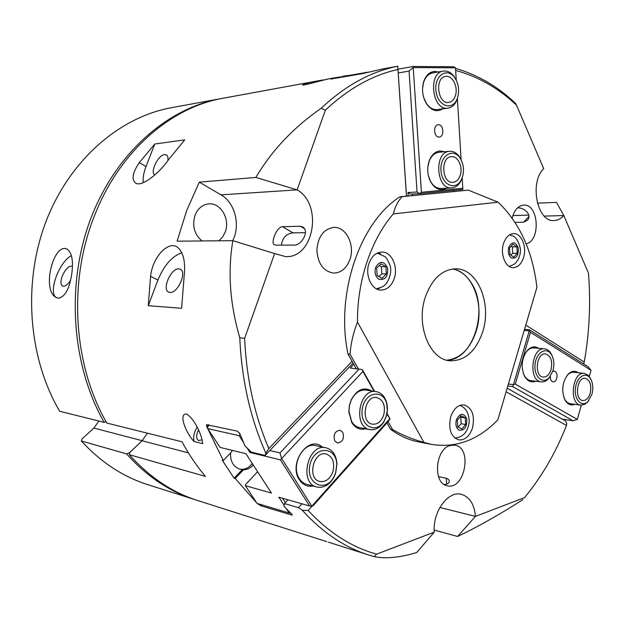 <?xml version="1.0" encoding="UTF-8"?>
<svg xmlns="http://www.w3.org/2000/svg" width="624" height="624" viewBox="0 0 624 624"><rect width="100%" height="100%" fill="white"/><g stroke="black" fill="none" stroke-linecap="round" stroke-linejoin="round"><path stroke-width="0.94" d="M517.429 207.979C523.918 207.137 532.311 214.765 527.592 220.085L523.63 222.199L515.073 222.401M512.85 215.576L528.77 215.108M438.485 476.58L446.285 478.304C448.321 478.912 449.303 479.965 449.241 481.486C448.976 483.304 447.307 484.302 444.218 484.474M300.425 226.239L302.843 227.003C309.894 231.184 301.189 245.973 293.818 245.092L275.948 245.154L274.139 244.67C270.582 242.658 276.682 226.801 282.493 226.676L300.425 226.239L304.278 228.54M305.425 232.651L293.007 232.869C286.346 233.61 282.469 237.705 281.377 245.138M322.6 80.324L328.24 78.998M338.13 77.243L330.587 78.53C326.586 78.881 305.027 85.465 302.476 85.012C303.95 83.92 309.223 82.508 318.295 80.785L322.982 79.966M194.048 441.488C185.383 432.471 178.253 412.838 186.763 414.094C195.343 419.624 202.301 436.613 202.691 443.602L194.048 441.488C192.995 436.964 194.033 432.198 197.176 427.175M202.129 439.795L198.643 440.56C196.56 439.28 196.131 436.613 197.363 432.557L198.572 430.037M318.295 80.785L223.213 98.21C171.467 107.086 119.941 150.618 94.762 215.007C67.798 281.424 73.195 365.375 106.86 423.064L181.99 441.792C188.932 454.561 196.755 466.105 205.444 476.416L129.308 454.693L129.839 452.509L142.1 440.762L147.381 433.165L142.132 440.677L129.815 452.478L126.586 453.898L81.346 440.989L81.978 438.992L93.85 428.056L98.904 421.044M512.148 218.088C514.301 210.054 518.154 205.725 523.7 205.101C538.73 203.635 540.992 240.786 526.141 243.875M450.177 445.497L454.958 445.177C472.82 447.603 464.779 490.581 447.268 485.753C432.643 483.592 435.146 449.085 450.177 445.497M349.916 259.514C346.609 268.281 341.211 272.805 333.746 273.101C323.552 271.487 317.92 263.858 316.852 250.224C317.983 236.582 323.653 228.969 333.879 227.386C346.148 226.598 355.228 245.177 349.916 259.514M460.286 190.819L460.216 189.688M448.952 66.721L444.241 66.69M352.076 361.288L268.843 448.547C254.576 415.436 246.496 378.721 244.608 338.419L239.78 337.724C241.714 380.211 250.411 418.688 265.863 453.157L268.843 448.547M265.863 453.157L265.114 455.426L353.075 363.043M506.111 391.802L566.498 425.451C555.797 452.611 541.811 476.674 524.534 497.632L529.058 492.024M507.172 388.198L565.531 420.95L566.764 423.61L566.498 425.451M455.66 70.434C478.257 76.612 498.529 88.171 516.493 105.136L515.557 103.397C497.827 86.541 477.82 74.864 455.536 68.375M239.78 337.724C229.905 303.943 227.596 271.596 232.861 240.677L177.107 241.184L186.693 210.592L199.29 182.146L255.863 177.442C271.627 150.673 293.397 127.616 321.188 108.272L325.315 110.237C348.309 88.663 372.528 75.067 397.956 69.467L397.769 66.238C370.96 71.503 345.431 85.519 321.188 108.272M326.758 541.64L197.613 500.51C172.31 492.492 149.542 477.22 129.308 454.693M406.528 196.123L397.769 66.238M397.792 66.214L382.793 68.96L397.792 66.214M331.243 78.975L362.068 73.687L382.793 68.96M343.114 76.237L348.13 75.418M443.524 66.682L444.233 66.557M537.389 203.151L556.507 202.387L563.8 215.553C560.898 218.743 557.661 220.405 554.096 220.537C537.334 222.479 529.082 182.52 543.722 168.691L516.493 105.136M522.974 499.613C499.59 514.55 477.789 526.835 457.579 536.468L434.195 530.065M376.639 554.135L434.281 532.116L416.684 552.56C399.594 557.638 385.445 558.995 374.236 556.624L376.639 554.135C351.952 547.412 329.121 532.865 308.162 510.51L302.273 510.253C322.538 532.514 344.674 547.427 368.683 554.993L374.236 556.624M301.961 503.794L298.483 507.663L302.273 510.253M298.483 507.663L284.458 503.591L287.921 499.785M257.275 503.467L260.645 505.682L291.595 515.003L292.25 514.979L291.673 514.067L284.045 506.337L284.458 503.591M256.768 502.983L235.201 478.475L234.125 478.179L222.199 460.184L223.267 460.465L206.653 426.449L206.575 424.702L237.533 431.192L239.959 433.859L244.865 445.708L251.238 452.088L265.114 455.426M139.285 162.661L154.76 144.027L184.743 139.862L168.94 159.206C159.05 173.488 141.242 187.801 135.322 182.863C131.344 179.135 132.67 172.403 139.285 162.661L146.016 166.53L154.76 144.027M184.033 277.508L181.615 308.279L148.262 305.698L150.571 276.37C152.623 256.745 168.184 240.794 177.185 247.01C183.542 252.119 185.819 262.283 184.033 277.508M328.372 542.155L335.494 544.424M544.292 216.099L563.8 215.553L588.463 273.125C590.834 302.905 589.438 332.545 584.267 362.06L583.612 363.909M325.315 110.237L297.149 189.868L255.863 177.442M154.76 174.915L154.76 174.915C149.783 172.201 158.184 154.869 164.603 154.557L166.585 154.994C167.848 155.977 168.262 157.888 167.801 160.742M178.792 268.858L180.492 269.342C187.122 272.446 177.559 293.553 169.985 292.453L168.472 292.016C161.803 288.943 171.14 268.063 178.792 268.858M148.262 305.698L157.927 280.036C163.995 265.411 171.967 256.292 181.849 252.689M143.247 182.692C142.709 178.144 143.629 172.754 146.016 166.53M230.506 453.063C230.326 461.518 233.407 466.877 239.756 469.131L242.455 469.482L234.125 478.179M242.455 469.482L243.539 469.771L235.201 478.475M223.267 460.465L231.754 451.776L232.027 450.31M253.336 465.114C250.419 468.148 247.159 469.7 243.539 469.771M239.429 469.037C242.549 469.708 245.599 469.092 248.594 467.197L252.431 463.718M434.281 532.116C432.424 511.813 448.235 490.363 461.456 494.341C469.654 496.899 474.318 504.247 475.449 516.391L524.534 497.632M439.865 507.468L475.449 516.391L457.579 536.468M202.075 240.958C194.314 234.46 191.974 225.896 195.039 215.257C197.925 208.307 202.582 204.516 208.993 203.876C220.935 202.738 230.326 219.422 225.178 232.128L222.589 237.042L218.891 240.809M232.861 240.677L274.615 253.57L244.608 338.419M397.956 69.467L406.474 196.123M199.29 182.146L220.982 194.844L297.149 189.868C323.146 204.352 314.044 258.352 285.675 256.612L274.615 253.57M220.982 194.844C235.053 202.652 240.716 225.35 232.69 240.685M584.267 362.06L525.775 325.12M308.162 510.51L312.094 506.095M252.275 463.468L249.639 466.463M388.081 421.606L392.574 429.562C401.872 434.936 412.308 439.218 423.883 442.4L357.497 322.109C353.192 333.177 350.727 343.91 350.095 354.299L358.426 369.057M423.883 442.4L431.73 444.428C456.152 448.204 478.187 440.029 497.819 419.897L536.921 287.321C532.6 251.176 519.652 222.791 498.085 202.184L468.289 190.125L402.16 196.654C397.948 201.178 394.992 206.934 393.299 213.923L498.085 202.184M393.299 213.923C371.124 239.499 357.068 280.972 357.497 322.109M523.575 257.548C521.407 264.014 517.959 267.384 513.224 267.649C505.604 267.969 499.98 254.257 503.521 243.617C505.674 237.299 509.044 233.961 513.614 233.61C521.422 233.119 527.069 246.909 523.575 257.548M394.228 278.569C391.474 286.057 387.036 289.895 380.921 290.066C371.553 290.144 364.751 275.168 369.01 263.422C371.732 256.168 376.022 252.377 381.888 252.049C391.529 251.667 398.44 266.776 394.228 278.569M472.516 427.9C469.552 436.332 464.974 440.326 458.796 439.889C450.871 436.784 448.172 429.094 450.7 416.832C453.664 408.58 458.133 404.609 464.123 404.914C472.22 407.893 475.02 415.553 472.516 427.9M482.726 331.711C492.001 303.662 477.586 268.421 455.863 268.804C442.143 269.396 431.948 278.866 425.279 297.219C415.685 325.081 429.71 359.767 450.013 360.781C465.059 360.984 475.964 351.296 482.726 331.711M392.574 429.562L390.46 429.172C399.461 435.809 408.923 440.068 418.852 441.971L431.73 444.428M402.16 196.654L400.015 196.763C360.11 221.785 335.221 293.639 347.997 354.065L350.095 354.299M400.015 196.763L468.289 190.125M510.526 235.037L509.886 234.655M509.527 266.596L510.175 266.222M380.726 254.062L378.206 252.712M377.278 289.232L379.86 288.007M461.323 406.052L460.309 405.249M455.263 438.337L456.464 437.9M390.46 429.172L386.919 422.908M356.32 368.792L347.997 354.065M446.768 360.181C460.387 358.566 470.192 348.91 476.174 331.204C484.809 304.933 472.719 271.768 452.572 268.983C459.904 270.395 466.027 274.856 470.948 282.368C489.271 308.396 473.632 360.337 446.768 360.181M524.207 330.431L529.261 330.806L529.363 329.776L524.503 329.425M507.819 385.999L512.663 386.599L513.443 384.634L529.261 330.806L530.47 332.296L591.014 370.282L589.29 376.483M529.363 329.776L588.112 366.74L591.014 370.282M581.303 405.171L577.34 419.406L515.276 384.072L513.443 384.634L508.404 384.017M512.663 386.599L573.035 420.748L562.364 419.172M577.34 419.406L573.035 420.748M552.7 371.491L554.252 371.085C556.67 371.951 557.513 374.361 556.787 378.308C556 380.702 554.783 381.888 553.153 381.865C551.195 381.326 550.267 379.454 550.345 376.249L548.66 378.55C546.413 381.014 543.988 382.122 541.367 381.872L530.852 380.64C528.107 380.258 525.868 378.464 524.137 375.266L523.255 373.246M515.276 384.072L530.47 332.296M538.73 348.317C534.659 345.743 530.696 346.64 526.859 351.031C521.617 358.925 520.814 367.286 524.441 376.1C527.366 381.194 531.079 382.894 535.564 381.194M578.269 372.739C574.821 370.344 571.35 370.929 567.871 374.486C562.154 382.457 561.226 391.014 565.079 400.156C567.715 404.453 570.968 405.842 574.852 404.329M590.998 379.564L588.143 375.219L584.329 373.386C572.208 371.233 568.612 404.336 580.905 405.132L570.437 403.736C568.144 403.393 566.241 401.911 564.72 399.29L564.01 397.855M566.342 376.475L567.333 375.242C569.377 373.058 571.545 372.068 573.846 372.271L584.329 373.386M525.151 353.59L526.406 351.788C528.707 349.011 531.242 347.716 534.004 347.903L544.541 348.832C531.391 346.772 528.068 381.194 541.367 381.872M209.032 424.921L207.457 427.627L207.698 428.602L220.1 447.4L245.95 453.718L271.456 493.061L245.357 485.683L245.435 484.637L257.634 471.744M286.346 508.771L289.076 512.99L257.041 503.396L245.357 485.683M247.049 447.915L250.013 452.509L280.402 459.857L309.551 505.955L278.881 497.211L284.17 505.409M207.698 428.602L239.14 435.669L243.313 442.135M386.88 413.969L390.023 418.821L388.432 421.216L313.225 505.658L311.797 506.204L309.551 505.955M389.633 418.868L311.797 506.204L281.471 458.156L279.989 452.923L269.779 450.528M280.402 459.857L362.942 371.444L362.31 369.548L350.204 368.02L362.31 369.548L374.579 391.365M390.023 418.821L386.989 413.416M359.057 369.143L279.989 452.923M342.755 432.276C344.479 438.516 342.724 442.096 337.483 443.017L334.799 440.973C333.06 434.756 334.792 431.168 340.01 430.201L342.755 432.276M290.729 513.162L289.076 512.99M285.371 502.585L282.586 498.272M240.185 434.444L239.14 435.669M250.63 451.487L250.013 452.509M239.889 434.413L239.507 432.955M362.942 371.444L374.119 391.303M371.787 390.952C363.714 386.568 356.842 389.555 351.179 399.929L349.385 405.577L348.847 411.536L351.71 422.487C355.29 428.119 359.931 430.217 365.648 428.782M322.124 446.963C308.545 434.507 287.992 463.437 299.341 479.739C302.827 484.903 307.375 486.985 312.983 485.987M355.563 368.69L356 368.23M353.769 364.276L350.204 368.02M316.937 487.024L306.805 484.372C303.763 483.538 301.275 481.619 299.341 478.608C290.503 466.003 302.858 441.784 315.916 445.622L326.102 447.829C307.983 442.72 298.381 483.241 316.937 487.024C323.692 488.249 329.316 485.074 333.817 477.485L335.657 473.164L336.96 463.905C336.266 455.13 332.639 449.764 326.102 447.829M359.736 427.674C356.398 426.988 353.699 424.928 351.632 421.489L348.956 411.232L349.456 405.655L351.133 400.374C354.791 393.011 359.697 389.579 365.859 390.078L376.217 391.607C358.979 387.972 352.529 427.346 370.055 429.616C375.476 430.326 380.071 427.744 383.854 421.871L386.162 416.723C387.551 412.23 387.769 407.792 386.825 403.4C385.086 396.63 381.553 392.699 376.217 391.607M367.669 72.236L331.937 78.382L331.149 79.326M462.22 177.863L462.852 189.431L419.757 193.635L417.043 191.997L407.995 192.496L410.686 194.126L419.757 193.635L421.411 192.286L413.228 67.556L455.497 67.829L453.726 66.76L413.143 66.464L397.995 69.194M398.252 72.977L409.055 71.074L413.228 67.556L413.143 66.464M409.055 71.074L417.043 191.997M455.497 67.829L456.253 80.207M457.392 98.756L461.105 159.635M439.124 137.023C433.867 137.615 432.838 125.089 438.126 124.769L438.352 124.753C443.633 124.246 444.577 136.742 439.288 137.007L439.124 137.023M365.508 72.236L365.516 72.852M462.86 188.276L421.411 192.286M444.46 151.765L440.006 150.961C435.31 151.46 431.753 154.619 429.343 160.446C426.839 167.833 427.284 174.985 430.677 181.904C435.201 189.228 440.528 191.326 446.667 188.198M438.196 71.971L434.975 71.401C429.71 71.659 425.935 75.137 423.634 81.83C421.567 89.622 422.518 96.923 426.481 103.748C431.512 110.752 436.979 112.445 442.892 108.818M412.503 195.53L412.402 194.033M407.995 192.496L408.229 195.952M453.812 190.312L453.89 191.451M456.386 80.496L454.038 76.401C450.91 72.329 447.353 70.559 443.36 71.089C427.385 72.852 432.377 111.306 448.048 108.131L436.504 109.629C432.541 109.621 429.109 107.437 426.215 103.077L423.797 97.867M422.557 88.312L423.548 82.563C425.396 77.017 428.454 73.804 432.705 72.907L434.171 72.782M441.503 188.487L441.184 188.51C436.87 188.596 433.298 186.17 430.474 181.233L428.399 175.718M427.853 166.928L429.218 161.14C431.418 155.805 434.671 152.849 438.968 152.279L439.21 152.256M462.462 176.912L461.542 179.252C456.152 191.342 441.691 185.383 440.965 170.36C439.834 155.353 453.523 147.202 460.317 158.449C463.593 164.112 464.311 170.266 462.462 176.912M461.916 161.593L459.857 157.349C457.025 153.091 453.601 151.07 449.584 151.289C433.664 151.811 436.028 189.836 451.784 187.902C455.77 187.528 458.913 185.032 461.214 180.414L462.751 175.906M460.223 175.282C458.718 179.587 456.292 181.935 452.938 182.333C441.862 183.721 440.224 156.998 451.402 156.671C457.891 155.758 463.156 166.99 460.223 175.282M457.618 97.609L457.236 98.686C452.595 111.283 437.744 106.306 435.997 91.143C433.844 76.011 446.987 66.643 454.592 77.493C458.609 83.593 459.615 90.301 457.618 97.609M448.048 108.131C451.994 107.453 454.966 104.707 456.979 99.895L458.227 95.285M455.348 95.807C454.007 99.645 451.838 101.837 448.835 102.391C437.814 104.653 434.335 77.618 445.559 76.424C452.377 74.896 458.5 87.165 455.348 95.807M552.973 370.625L549.44 377.395C543.036 384.961 533.699 376.834 535.041 364.533C536.078 352.193 546.757 346.148 551.593 354.861C554.034 359.432 554.486 364.689 552.973 370.625M552.271 356.171L551.054 353.566C549.323 350.696 547.154 349.12 544.541 348.832M551.093 369.494C549.416 374.603 546.803 377.13 543.27 377.075C533.933 376.623 536.266 352.451 545.493 353.917C550.805 355.75 552.677 360.945 551.093 369.494M591.958 394.165L588.05 401.419C581.997 407.839 574.033 399.812 575.406 388.385C576.521 376.927 585.967 371.015 590.499 378.682C592.933 383.035 593.424 388.198 591.958 394.165M580.905 405.132L585.016 404.251L588.721 400.678M590.226 393.12C588.619 398.143 586.154 400.624 582.824 400.546C574.197 400.007 576.716 376.771 585.226 378.3C590.039 380.063 591.708 385.008 590.226 393.12M386.225 416.348L384.134 420.989C376.186 434.905 359.291 425.825 362.302 408.767C364.876 391.646 383.659 388.619 386.818 404.329L387.309 410.303L386.225 416.348M383.698 415.139C381.287 421.551 377.536 424.562 372.466 424.164C360.142 422.627 364.658 394.93 376.779 397.527C383.401 399.883 385.71 405.756 383.698 415.139M335.595 472.914L333.926 476.814C325.416 493.444 305.292 483.662 310.003 464.615C314.293 445.528 336.437 445.942 336.765 464.56L335.595 472.914M332.865 471.783C330.002 479.045 325.65 482.282 319.808 481.494C306.743 478.904 313.466 450.38 326.227 454.015C332.771 456.667 334.987 462.587 332.865 471.783M382.044 278.335L377.177 275.441L376.662 268.141L381.022 263.796L385.866 266.729L386.365 273.975L382.044 278.335M378.893 276.455L381.865 273.858L381.358 266.643L385.866 266.729M381.865 273.858L386.365 273.975M381.358 266.643L379.236 265.574M513.786 257.158L509.917 254.491L509.551 247.954L513.061 244.124L516.906 246.823L517.265 253.321L513.786 257.158M510.713 255.037L512.694 253.297L512.335 246.831L516.906 246.823M512.694 253.297L517.265 253.321M512.335 246.831L511.157 246.199M461.908 429.008L457.704 426.894L457.283 420.241L461.081 415.748L465.27 417.901L465.676 424.507L461.908 429.008M458.047 427.073L461.159 423.758L460.746 417.175L465.27 417.901M461.159 423.758L465.676 424.507M460.746 417.175L460.106 416.902M70.528 280.457C67.501 284.957 64.826 286.814 62.517 286.034C60.489 284.521 60.427 281.135 62.33 275.894C65.614 268.835 68.983 265.613 72.423 266.23M71.854 273.273C69.607 288.545 65.146 296.868 58.477 298.225L56.566 297.679C40.997 291.127 53.648 241.449 67.392 249.288C71.924 252.86 73.414 260.863 71.854 273.273M71.425 255.606C58.648 262.213 47.471 293.99 56.792 297.781M221.77 98.483L171.506 107.679C120.182 116.938 70.184 159.19 46.27 220.834C22.441 282.438 28.189 357.817 59.67 411.263L104.185 422.362L106.002 421.543M220.319 98.74C167.536 108.225 115.619 153.044 90.636 218.946C65.746 284.801 71.612 365.555 104.185 422.362M81.346 440.989C100.901 462.236 122.959 476.759 147.529 484.559L196.217 500.058M126.586 453.898C146.796 476.369 169.533 491.603 194.813 499.613M528.887 216.505L523.63 222.199M446.659 484.115L446.285 478.304M282.493 226.676L293.007 232.869M142.1 440.762L188.409 452.868M150.571 276.37L157.927 280.036M291.595 515.003L292.055 514.488M260.645 505.682L261.518 504.738M206.653 426.449L208.346 424.772M378.846 279.217C375.422 276.596 374.345 272.696 375.625 267.517C379.821 260.567 383.799 260.668 387.566 267.836C388.167 276.658 385.258 280.449 378.846 279.217M511.228 257.899C508.505 255.497 507.671 251.995 508.724 247.377C512.117 241.215 515.291 241.371 518.255 247.837C518.684 255.746 516.344 259.1 511.228 257.899M459.131 430.186C456.175 428.165 455.255 424.694 456.386 419.788C460.044 412.916 463.499 412.558 466.736 418.72C467.228 426.777 464.693 430.599 459.131 430.186M142.132 440.677L93.85 428.056M333.076 543.652L368.683 554.993M564.72 399.29L565.079 400.156M567.333 375.242L567.871 374.486M524.137 375.266L524.441 376.1M526.406 351.788L526.859 351.031M349.058 413.065L348.956 413.494M351.133 400.374L351.179 399.929M426.215 103.077L426.481 103.748M423.548 82.563L423.634 81.83M430.474 181.233L430.677 181.904M429.218 161.14L429.343 160.446M460.317 158.449L459.857 157.349M461.542 179.252L461.214 180.414M449.584 151.289L438.968 152.279M451.784 187.902L437.416 188.729M454.592 77.493L454.038 76.401M457.236 98.686L456.979 99.895M443.36 71.089L428.938 73.546M551.593 354.861L551.054 353.566M549.44 377.395L548.66 378.55M590.499 378.682L589.883 377.348M588.05 401.419L587.161 402.574M386.818 404.329L386.825 403.4M384.134 420.989L383.854 421.871M370.055 429.616L355.485 426.871M336.765 464.56L336.96 463.905M333.926 476.814L333.817 477.485M377.278 253.102L384.563 256.425C386.194 257.15 388.089 260.364 390.234 266.066C392.473 273.468 387.052 283.78 385.008 284.809C384.251 286.073 381.373 287.399 376.373 288.795M509.629 234.803C512.483 236.441 516.664 234.562 520.346 248.438C520.666 252.143 519.971 255.785 518.271 259.366C514.566 264.272 516.399 263.32 509.27 266.44M459.857 405.413C463.18 406.793 468.772 409.672 469.24 421.551C468.055 431.777 463.265 437.268 454.873 438.032"/></g></svg>
